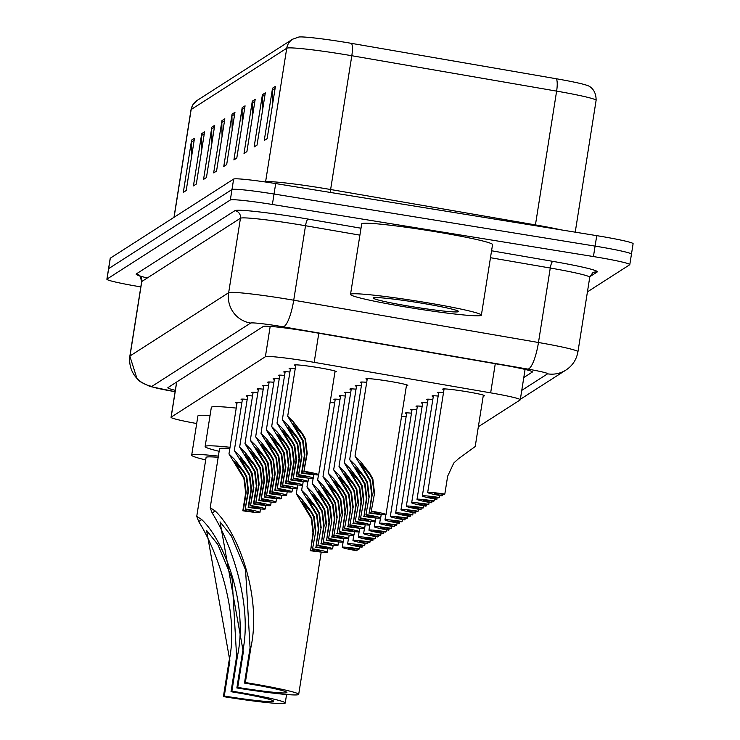 <?xml version="1.0" encoding="UTF-8"?>
<svg xmlns="http://www.w3.org/2000/svg" width="740" height="740" viewBox="0 0 740 740"><rect width="100%" height="100%" fill="white"/><g stroke="black" fill="none" stroke-linecap="round" stroke-linejoin="round"><path stroke-width="1.11" d="M443.963 389.74A21.201 1.221 9 0 1 442.724 389.111A21.201 1.221 9 0 1 465.201 391.442A21.201 1.221 9 0 1 484.598 395.743A21.201 1.221 9 0 1 483.22 395.956M367.16 379.426A21.201 1.221 9 0 1 365.921 378.797A21.201 1.221 9 0 1 388.398 381.128A21.201 1.221 9 0 1 407.796 385.429A21.201 1.221 9 0 1 406.427 385.642M295.704 365.69A21.201 1.221 9 0 1 294.464 365.061A21.201 1.221 9 0 1 316.942 367.392A21.201 1.221 9 0 1 336.339 371.693A21.201 1.221 9 0 1 334.961 371.906M478.345 426.74L520.165 399.924A39.747 2.285 -171 0 0 520.276 399.785A39.747 2.285 -171 0 0 490.657 392.848L314.186 362.35A39.747 2.285 -171 0 0 307.433 361.222A39.747 2.285 -171 0 0 265.382 356.726L171.153 417.157A39.747 2.285 -171 0 0 171.051 417.295A39.747 2.285 -171 0 0 196.692 423.53M438.626 393.162A21.201 1.221 9 0 1 437.386 392.533A21.201 1.221 9 0 1 443.5 392.644M433.289 396.585A21.201 1.221 9 0 1 432.049 395.965A21.201 1.221 9 0 1 438.163 396.067M427.951 400.007A21.201 1.221 9 0 1 426.712 399.387A21.201 1.221 9 0 1 432.826 399.489M422.614 403.43A21.201 1.221 9 0 1 421.365 402.81A21.201 1.221 9 0 1 427.489 402.911M417.277 406.861A21.201 1.221 9 0 1 416.028 406.232A21.201 1.221 9 0 1 422.151 406.334M411.94 410.284A21.201 1.221 9 0 1 410.691 409.655A21.201 1.221 9 0 1 416.814 409.757M406.602 413.706A21.201 1.221 9 0 1 405.354 413.077A21.201 1.221 9 0 1 411.477 413.179M401.57 416.287A21.201 1.221 9 0 1 406.14 416.602M361.823 382.848A21.201 1.221 9 0 1 360.584 382.229A21.201 1.221 9 0 1 366.707 382.33M356.486 386.271A21.201 1.221 9 0 1 355.246 385.651A21.201 1.221 9 0 1 361.37 385.753M351.149 389.703A21.201 1.221 9 0 1 349.909 389.074A21.201 1.221 9 0 1 356.032 389.175M345.811 393.125A21.201 1.221 9 0 1 344.572 392.496A21.201 1.221 9 0 1 350.695 392.598M340.474 396.548A21.201 1.221 9 0 1 339.235 395.918A21.201 1.221 9 0 1 345.349 396.02M335.137 399.97A21.201 1.221 9 0 1 333.897 399.341A21.201 1.221 9 0 1 340.012 399.443M330.105 402.551A21.201 1.221 9 0 1 334.674 402.875M290.367 369.112A21.201 1.221 9 0 1 289.118 368.492A21.201 1.221 9 0 1 295.242 368.594M285.029 372.535A21.201 1.221 9 0 1 283.781 371.915A21.201 1.221 9 0 1 289.904 372.017M279.692 375.966A21.201 1.221 9 0 1 278.443 375.337A21.201 1.221 9 0 1 284.567 375.439M274.355 379.389A21.201 1.221 9 0 1 273.106 378.76A21.201 1.221 9 0 1 279.23 378.861M269.009 382.811A21.201 1.221 9 0 1 267.769 382.182A21.201 1.221 9 0 1 273.893 382.284M263.671 386.234A21.201 1.221 9 0 1 262.432 385.605A21.201 1.221 9 0 1 268.555 385.707M258.334 389.656A21.201 1.221 9 0 1 257.094 389.027A21.201 1.221 9 0 1 263.218 389.138M252.997 393.079A21.201 1.221 9 0 1 251.757 392.45A21.201 1.221 9 0 1 257.881 392.561M247.66 396.501A21.201 1.221 9 0 1 246.42 395.872A21.201 1.221 9 0 1 252.543 395.983M242.322 399.924A21.201 1.221 9 0 1 241.083 399.304A21.201 1.221 9 0 1 247.197 399.406M236.985 403.346A21.201 1.221 9 0 1 235.746 402.726A21.201 1.221 9 0 1 241.86 402.828M523.8 377.539L532.291 372.091A39.747 2.285 -171 0 0 532.393 371.961A39.747 2.285 -171 0 0 502.784 365.014L312.141 332.075A39.747 2.285 -171 0 0 305.38 330.947A39.747 2.285 -171 0 0 263.338 326.442L167.952 387.621A39.747 2.285 -171 0 0 167.841 387.76A39.747 2.285 -171 0 0 175.325 390.322M140.822 286.889A39.747 2.285 9 0 1 106.893 279.221A39.747 2.285 9 0 1 106.995 279.082L230.325 199.985A39.747 2.285 9 0 1 272.375 204.481L593.434 256.558A39.747 2.285 9 0 1 629.796 264.633A39.747 2.285 9 0 1 629.694 264.763L587.44 291.865M106.893 279.221L108.549 268.768A39.747 2.285 9 0 1 108.65 268.629L231.981 189.533A39.747 2.285 9 0 1 274.031 194.028L595.09 246.106A39.747 2.285 9 0 1 631.451 254.181A39.747 2.285 9 0 1 631.35 254.31M174.094 217.273L191.161 109.529A52.993 3.052 -171 0 0 191.022 109.705L192.974 104.581L197.062 100.492A13.246 13.2 57.3 0 0 191.161 109.529L286.741 48.23L265.558 182.003A52.993 3.052 9 0 1 321.613 188.006A52.993 3.052 9 0 1 330.623 189.514L535.436 224.904L556.619 91.122L351.805 55.731A52.993 3.052 -171 0 0 342.805 54.224A52.993 3.052 -171 0 0 286.741 48.23A13.246 13.2 -122.7 0 1 292.642 39.192L298.932 37A43.456 2.498 9 0 1 344.091 42.125A43.456 2.498 9 0 1 351.482 43.364L556.295 78.755A43.456 2.498 9 0 1 587.902 85.72C587.375 85.368 596.329 88.143 596.107 100.381A52.993 3.052 -171 0 0 556.619 91.122A13.246 3.136 -80.2 0 0 556.295 78.755M631.451 254.181L633.107 243.728A39.747 2.285 9 0 0 596.745 235.653L275.687 183.576A39.747 2.285 9 0 0 233.637 179.08L110.306 258.177A39.747 2.285 9 0 0 110.205 258.315L108.549 268.768A39.747 2.285 9 0 1 108.65 268.629L231.981 189.533A39.747 2.285 9 0 1 274.031 194.028L595.09 246.106A39.747 2.285 9 0 1 631.451 254.181L629.796 264.633M191.706 155.816L191.466 141.96A10.601 10.564 -122.7 0 1 191.595 140.119L183.317 192.381L186.212 190.522L194.49 138.269L191.595 140.119M201.826 149.332L201.585 135.476A10.601 10.564 -122.7 0 1 201.715 133.635L193.436 185.888L196.322 184.038L204.601 131.776L201.715 133.635M211.936 142.838L211.705 128.982A10.601 10.564 -122.7 0 1 211.834 127.141L203.556 179.404L206.442 177.544L214.72 125.291L211.834 127.141M222.056 136.354L221.815 122.498A10.601 10.564 -122.7 0 1 221.945 120.657L213.666 172.91L216.561 171.06L224.84 118.798L221.945 120.657M272.644 103.915L272.403 90.049A10.601 10.564 -122.7 0 1 272.533 88.208L264.254 140.471L267.149 138.611L275.428 86.358L272.533 88.208M262.524 110.399L262.284 96.542A10.601 10.564 -122.7 0 1 262.413 94.701L254.135 146.955L257.03 145.105L265.308 92.842L262.413 94.701M252.405 116.883L252.174 103.026A10.601 10.564 -122.7 0 1 252.303 101.186L244.024 153.448L246.91 151.589L255.189 99.336L252.303 101.186M242.294 123.377L242.054 109.52A10.601 10.564 -122.7 0 1 242.184 107.679L233.905 159.933L236.791 158.083L245.07 105.82L242.184 107.679M232.175 129.861L231.935 116.004A10.601 10.564 -122.7 0 1 232.064 114.164L223.785 166.426L226.681 164.567L234.959 112.314L232.064 114.164M411.125 307.868A66.249 3.811 9 0 1 350.519 294.409A66.249 3.811 9 0 1 420.764 301.689A66.249 3.811 9 0 1 481.379 315.138A66.249 3.811 9 0 1 411.125 307.868M350.519 294.409L361.694 223.859A66.249 3.811 9 0 1 431.938 231.139A66.249 3.811 9 0 1 492.553 244.589L481.379 315.138M419.09 302.762A43.198 2.488 9 0 1 458.569 311.383A43.198 2.488 9 0 1 412.809 306.786A43.198 2.488 9 0 1 373.367 297.887A43.198 2.488 9 0 1 419.09 302.762M245.347 682.539L244.478 683.094A46.37 2.673 9 0 1 286.907 692.51A46.37 2.673 9 0 1 237.734 687.414L236.865 687.969L242.461 652.689C253.432 603.609 229.65 540.33 212.13 512.94L210.206 507.723L215.201 510.97C239.39 534.03 261.572 598.022 250.934 647.25L245.347 682.539A58.294 3.358 9 0 1 298.692 694.37A58.294 3.358 9 0 1 236.865 687.969M244.478 683.094L250.074 647.805L245.56 569.957L231.315 535.927L220.039 521.848L243.321 652.125L237.734 687.414M229.826 448.533A58.294 3.358 -171 0 0 219.53 448.81L210.206 507.723M219.142 451.298A72.871 4.19 9 0 1 205.137 446.535A72.871 4.19 9 0 1 230.029 447.284M205.137 446.535L211.344 407.342A72.871 4.19 9 0 1 236.236 408.092M231.898 691.16L231.028 691.715A46.37 2.673 9 0 1 273.458 701.132A46.37 2.673 9 0 1 224.285 696.044L223.415 696.599L229.002 661.31C239.973 612.239 216.191 548.96 198.681 521.571L196.748 516.354L201.752 519.591C225.941 542.651 248.122 606.652 237.485 655.871L231.898 691.16A58.294 3.358 9 0 1 285.233 703A58.294 3.358 9 0 1 223.415 696.599M231.028 691.715L236.615 656.426L232.11 578.587L217.856 544.557L206.59 530.469L229.872 660.755L224.285 696.044M218.189 457.292A58.294 3.358 -171 0 0 206.081 457.44L196.748 516.354M205.692 459.929A72.871 4.19 9 0 1 191.688 455.156A72.871 4.19 9 0 1 218.374 456.108M191.688 455.156L197.894 415.963A72.871 4.19 9 0 1 210.04 415.556M303.89 471.639L306.721 453.713L305.037 439.292L302.012 434.001L293.207 423.817L303.104 440.522L304.889 454.897L302.05 472.814A13.246 0.758 -171 0 0 312.141 473.665A13.246 0.758 -171 0 0 303.89 471.639L307.22 453.398L305.518 438.977L302.503 433.677L293.207 421.698L287.693 416.269L295.834 364.857M304.381 471.315A19.878 1.147 -171 0 1 318.681 474.701A19.878 1.147 -171 0 1 301.55 473.138L304.39 455.211L302.623 440.837L287.693 416.269M301.55 473.138L302.05 472.814M298.544 475.062L301.384 457.144L299.691 442.714L296.675 437.423L287.869 427.239L297.767 443.945L299.552 458.319L296.712 476.236A13.246 0.758 -171 0 0 306.804 477.087A13.246 0.758 -171 0 0 298.544 475.062L301.883 456.821L300.181 442.4L297.166 437.1L287.869 425.121L282.356 419.691L290.496 368.279M299.043 474.738A19.878 1.147 -171 0 1 313.344 478.123A19.878 1.147 -171 0 1 296.213 476.56L299.053 458.643L297.286 444.259L282.356 419.691M296.213 476.56L296.712 476.236M293.207 478.484L296.046 460.567L294.354 446.137L291.338 440.846L282.523 430.671L292.43 447.376L294.206 461.742L291.375 479.659A13.246 0.758 -171 0 0 301.457 480.51A13.246 0.758 -171 0 0 293.207 478.484L296.546 460.243L294.835 445.832L291.828 440.531L282.532 428.543L277.019 423.114L285.159 371.702M293.706 478.16A19.878 1.147 -171 0 1 308.007 481.546A19.878 1.147 -171 0 1 290.875 479.983L293.715 462.065L291.949 447.682L277.019 423.114M290.875 479.983L291.375 479.659M287.869 481.907L290.709 463.989L289.016 449.559L285.992 444.268L277.186 434.093L287.092 450.799L288.868 465.164L286.038 483.081A13.246 0.758 -171 0 0 296.12 483.932A13.246 0.758 -171 0 0 287.869 481.907L291.209 463.666L289.497 449.254L286.491 443.954L277.195 431.975L271.682 426.536L279.822 375.125M288.369 481.592A19.878 1.147 -171 0 1 302.669 484.968A19.878 1.147 -171 0 1 285.538 483.405L288.378 465.488L286.611 451.104L271.682 426.536M285.538 483.405L286.038 483.081M282.532 485.329L285.372 467.412L283.679 452.982L280.654 447.691L271.848 437.516L281.755 454.221L283.531 468.587L280.691 486.513A13.246 0.758 -171 0 0 290.783 487.355A13.246 0.758 -171 0 0 282.532 485.329L285.871 467.088L284.16 452.677L281.154 447.376L271.858 435.398L266.344 429.959L274.485 378.547M283.032 485.015A19.878 1.147 -171 0 1 297.332 488.391A19.878 1.147 -171 0 1 280.201 486.827L283.041 468.91L281.274 454.526L266.344 429.959M280.201 486.827L280.691 486.513M277.195 488.752L280.035 470.834L278.342 456.404L275.317 451.113L266.511 440.938L276.418 457.644L278.194 472.009L275.354 489.935A13.246 0.758 -171 0 0 285.446 490.777A13.246 0.758 -171 0 0 277.195 488.752L280.534 470.52L278.823 456.099L275.817 450.799L266.52 438.82L260.998 433.381L269.147 381.97M277.694 488.437A19.878 1.147 -171 0 1 291.995 491.813A19.878 1.147 -171 0 1 274.864 490.25L277.694 472.333L275.937 457.949L260.998 433.381M274.864 490.25L275.354 489.935M271.858 492.174L274.697 474.257L273.005 459.827L269.98 454.536L261.174 444.361L271.081 461.066L272.857 475.441L270.017 493.358A13.246 0.758 -171 0 0 280.108 494.2A13.246 0.758 -171 0 0 271.858 492.174L275.197 473.942L273.486 459.522L270.479 454.221L261.183 442.243L255.661 436.804L263.81 385.392M272.357 491.86A19.878 1.147 -171 0 1 286.648 495.245A19.878 1.147 -171 0 1 269.526 493.673L272.357 475.755L270.6 461.371L255.661 436.804M269.526 493.673L270.017 493.358M266.52 495.596L269.36 477.679L267.667 463.259L264.643 457.968L255.837 447.783L265.743 464.489L267.519 478.863L264.68 496.78A13.246 0.758 -171 0 0 274.771 497.632A13.246 0.758 -171 0 0 266.52 495.596L269.86 477.365L268.148 462.944L265.142 457.644L255.846 445.665L250.324 440.226L258.473 388.815M267.02 495.282A19.878 1.147 -171 0 1 281.311 498.668A19.878 1.147 -171 0 1 264.189 497.095L267.02 479.178L265.262 464.803L250.324 440.226M264.189 497.095L264.68 496.78M261.183 499.028L264.023 481.102L262.33 466.681L259.305 461.39L250.499 451.206L260.406 467.911L262.182 482.286L259.342 500.203A13.246 0.758 -171 0 0 269.434 501.054A13.246 0.758 -171 0 0 261.183 499.028L264.513 480.787L262.811 466.367L259.805 461.066L250.508 449.088L244.986 443.649L253.136 392.237M261.683 498.704A19.878 1.147 -171 0 1 275.974 502.09A19.878 1.147 -171 0 1 258.843 500.518L261.683 482.6L259.916 468.226L244.986 443.649M258.843 500.518L259.342 500.203M255.846 502.451L258.686 484.524L256.993 470.104L253.968 464.812L245.162 454.628L255.06 471.334L256.845 485.708L254.005 503.626A13.246 0.758 -171 0 0 264.097 504.477A13.246 0.758 -171 0 0 255.846 502.451L259.176 484.21L257.474 469.789L254.458 464.489L245.171 452.51L239.649 447.08L247.789 395.669M256.345 502.127A19.878 1.147 -171 0 1 270.637 505.513A19.878 1.147 -171 0 1 253.506 503.949L256.345 486.023L254.579 471.648L239.649 447.08M253.506 503.949L254.005 503.626M250.508 505.873L253.348 487.956L251.656 473.526L248.631 468.235L239.825 458.051L249.722 474.756L251.507 489.131L248.668 507.048A13.246 0.758 -171 0 0 258.76 507.899A13.246 0.758 -171 0 0 250.508 505.873L253.839 487.632L252.136 473.212L249.121 467.921L239.834 455.933L234.312 450.503L242.452 399.091M250.999 505.549A19.878 1.147 -171 0 1 265.299 508.935A19.878 1.147 -171 0 1 248.168 507.372L251.008 489.454L249.241 475.071L234.312 450.503M248.168 507.372L248.668 507.048M245.171 509.296L248.002 491.379L246.318 476.949L243.293 471.658L234.488 461.483L244.385 478.188L246.17 492.553L243.331 510.471A13.246 0.758 -171 0 0 253.422 511.322A13.246 0.758 -171 0 0 245.171 509.296L248.501 491.055L246.799 476.643L243.784 471.343L234.488 459.355L228.975 453.925L237.114 402.514M245.661 508.972A19.878 1.147 -171 0 1 259.962 512.357A19.878 1.147 -171 0 1 242.831 510.794L245.671 492.877L243.904 478.493L228.975 453.925M242.831 510.794L243.331 510.471M374.052 493.58L372.359 479.15L369.334 473.859L360.528 463.684L370.425 480.39L372.211 494.764L369.371 512.681A13.246 0.758 -171 0 0 379.463 513.532A13.246 0.758 -171 0 0 371.212 511.497L374.542 493.266L371.212 511.497M369.371 512.681L371.711 495.079L369.945 480.695L355.015 456.127L360.537 461.566L369.824 473.545L372.84 478.845L374.542 493.266M368.871 512.996A19.878 1.147 -171 0 0 386.003 514.568A19.878 1.147 -171 0 0 371.702 511.183M368.705 497.002L367.022 482.582L363.997 477.291L355.191 467.107L365.088 483.812L366.874 498.187L364.034 516.104A13.246 0.758 -171 0 0 374.125 516.955A13.246 0.758 -171 0 0 365.875 514.92L369.204 496.688L365.875 514.92M364.034 516.104L366.374 498.501L364.607 484.127L349.678 459.549L355.2 464.988L364.487 476.967L367.503 482.267L369.204 496.688M363.534 516.418A19.878 1.147 -171 0 0 380.665 517.991A19.878 1.147 -171 0 0 366.365 514.605M363.368 500.425L361.684 486.004L358.66 480.713L349.854 470.529L359.751 487.235L361.536 501.609L358.697 519.526A13.246 0.758 -171 0 0 368.788 520.377A13.246 0.758 -171 0 0 360.537 518.351L363.867 500.111L360.537 518.351M358.697 519.526L361.037 501.924L359.27 487.549L344.341 462.972L349.854 468.411L359.15 480.39L362.165 485.69L363.867 500.111M358.197 519.85A19.878 1.147 -171 0 0 375.328 521.413A19.878 1.147 -171 0 0 361.028 518.028M358.031 503.857L356.347 489.427L353.322 484.136L344.516 473.952L354.414 490.657L356.199 505.032L353.359 522.949A13.246 0.758 -171 0 0 363.451 523.8A13.246 0.758 -171 0 0 355.191 521.774L358.53 503.533L355.191 521.774M353.359 522.949L355.7 505.346L353.933 490.971L339.003 466.404L344.516 471.833L353.812 483.812L356.828 489.112L358.53 503.533M352.86 523.273A19.878 1.147 -171 0 0 369.991 524.836A19.878 1.147 -171 0 0 355.69 521.45M352.693 507.279L351 492.849L347.985 487.558L339.179 477.374L349.077 494.079L350.853 508.454L348.022 526.371A13.246 0.758 -171 0 0 358.105 527.222A13.246 0.758 -171 0 0 349.854 525.197L353.193 506.955L349.854 525.197M348.022 526.371L350.362 508.778L348.596 494.394L333.666 469.826L339.179 475.256L348.475 487.244L351.491 492.535L353.193 506.955M347.522 526.695A19.878 1.147 -171 0 0 364.654 528.258A19.878 1.147 -171 0 0 350.353 524.873M347.356 510.702L345.663 496.272L342.639 490.981L333.832 480.806L343.739 497.511L345.515 511.877L342.685 529.794A13.246 0.758 -171 0 0 352.767 530.645A13.246 0.758 -171 0 0 344.516 528.619L347.856 510.378L344.516 528.619M342.685 529.794L345.025 512.2L343.258 497.816L328.329 473.249L333.842 478.678L343.138 490.666L346.144 495.966L347.856 510.378M342.185 530.118A19.878 1.147 -171 0 0 359.316 531.681A19.878 1.147 -171 0 0 345.016 528.295M342.019 514.124L340.326 499.694L337.301 494.403L328.495 484.228L338.402 500.934L340.178 515.299L337.348 533.226A13.246 0.758 -171 0 0 347.43 534.067A13.246 0.758 -171 0 0 339.179 532.041L342.518 513.801L339.179 532.041M337.348 533.226L339.688 515.623L337.921 501.239L322.992 476.671L328.505 482.11L337.801 494.089L340.807 499.389L342.518 513.801M336.848 533.54A19.878 1.147 -171 0 0 353.979 535.103A19.878 1.147 -171 0 0 339.679 531.727M336.682 517.547L334.989 503.117L331.964 497.826L323.158 487.651L333.065 504.356L334.841 518.721L332.001 536.648A13.246 0.758 -171 0 0 342.093 537.49A13.246 0.758 -171 0 0 333.842 535.464L337.181 517.232L333.842 535.464M332.001 536.648L334.351 519.045L332.584 504.662L317.654 480.094L323.167 485.533L332.464 497.511L335.47 502.812L337.181 517.232M331.511 536.962A19.878 1.147 -171 0 0 348.642 538.526A19.878 1.147 -171 0 0 334.341 535.149M331.344 520.969L329.651 506.539L326.627 501.248L317.821 491.073L327.728 507.779L329.504 522.153L326.664 540.071A13.246 0.758 -171 0 0 336.756 540.912A13.246 0.758 -171 0 0 328.505 538.887L331.844 520.655L328.505 538.887M326.664 540.071L329.004 522.468L327.246 508.084L312.308 483.516L317.83 488.955L327.126 500.934L330.132 506.234L331.844 520.655M326.174 540.385A19.878 1.147 -171 0 0 343.305 541.948A19.878 1.147 -171 0 0 329.004 538.572M326.007 524.392L324.314 509.962L321.289 504.671L312.483 494.496L322.39 511.201L324.166 525.576L321.327 543.493A13.246 0.758 -171 0 0 331.418 544.344A13.246 0.758 -171 0 0 323.167 542.309L326.507 524.077L323.167 542.309M321.327 543.493L323.667 525.89L321.909 511.507L306.971 486.938L312.493 492.377L321.789 504.356L324.795 509.657L326.507 524.077M320.836 543.808A19.878 1.147 -171 0 0 337.958 545.38A19.878 1.147 -171 0 0 323.667 541.995M320.67 527.814L318.977 513.394L315.952 508.102L307.146 497.918L317.053 514.624L318.829 528.998L315.989 546.916A13.246 0.758 -171 0 0 326.081 547.766A13.246 0.758 -171 0 0 317.83 545.732L321.16 527.5L317.83 545.732M315.989 546.916L318.329 529.313L316.572 514.938L301.633 490.361L307.156 495.8L316.452 507.779L319.458 513.079L321.16 527.5M315.49 547.23A19.878 1.147 -171 0 0 332.621 548.803A19.878 1.147 -171 0 0 318.329 545.417M315.332 531.237L313.64 516.816L310.615 511.525L301.809 501.341L311.716 518.046L313.492 532.421L310.652 550.338A13.246 0.758 -171 0 0 320.744 551.189A13.246 0.758 -171 0 0 312.493 549.163L315.823 530.922L312.493 549.163M310.652 550.338L312.992 532.735L311.226 518.361L296.296 493.784L301.818 499.223L311.114 511.201L314.121 516.501L315.823 530.922M310.153 550.662A19.878 1.147 -171 0 0 327.284 552.225A19.878 1.147 -171 0 0 312.992 548.84M444.814 494.098L444.315 494.413A13.246 0.758 -171 0 0 434.223 493.562A13.246 0.758 -171 0 0 442.483 495.596L441.983 495.911A19.878 1.147 -171 0 1 427.683 492.526A19.878 1.147 -171 0 1 444.814 494.098L447.654 476.181L453.777 463.027L458.227 458.939L475.21 446.535L483.359 395.123M442.483 495.596L442.705 494.191M439.791 495.523L439.477 497.521A19.878 1.147 -171 0 0 422.346 495.957A19.878 1.147 -171 0 0 436.646 499.334L437.358 497.613M439.477 497.521L438.977 497.835A13.246 0.758 -171 0 0 428.886 496.993A13.246 0.758 -171 0 0 437.137 499.019M434.454 498.945L434.139 500.943A19.878 1.147 -171 0 0 417.009 499.38A19.878 1.147 -171 0 0 431.309 502.756L432.021 501.036M434.139 500.943L433.64 501.257A13.246 0.758 -171 0 0 423.548 500.416A13.246 0.758 -171 0 0 431.799 502.441M429.117 502.368L428.802 504.365A19.878 1.147 -171 0 0 411.671 502.802A19.878 1.147 -171 0 0 425.972 506.179L426.684 504.458M428.802 504.365L428.303 504.68A13.246 0.758 -171 0 0 418.211 503.838A13.246 0.758 -171 0 0 426.462 505.864M423.779 505.79L423.465 507.788A19.878 1.147 -171 0 0 406.334 506.225A19.878 1.147 -171 0 0 420.625 509.61L421.347 507.88M423.465 507.788L422.966 508.112A13.246 0.758 -171 0 0 412.874 507.261A13.246 0.758 -171 0 0 421.125 509.287M418.442 509.213L418.128 511.21A19.878 1.147 -171 0 0 400.997 509.647A19.878 1.147 -171 0 0 415.288 513.033L416.01 511.303M418.128 511.21L417.628 511.534A13.246 0.758 -171 0 0 407.536 510.683A13.246 0.758 -171 0 0 415.788 512.709M413.105 512.635L412.781 514.633A19.878 1.147 -171 0 0 395.66 513.07A19.878 1.147 -171 0 0 409.951 516.455L410.672 514.726M412.781 514.633L412.291 514.957A13.246 0.758 -171 0 0 402.199 514.106A13.246 0.758 -171 0 0 410.45 516.132M407.768 516.067L407.444 518.055A19.878 1.147 -171 0 0 390.322 516.492A19.878 1.147 -171 0 0 404.614 519.878L405.335 518.157M407.444 518.055L406.954 518.379A13.246 0.758 -171 0 0 396.862 517.528A13.246 0.758 -171 0 0 405.113 519.554M402.43 519.489L402.107 521.487A19.878 1.147 -171 0 0 384.976 519.915A19.878 1.147 -171 0 0 399.276 523.3L399.998 521.58M402.107 521.487L401.617 521.802A13.246 0.758 -171 0 0 391.525 520.951A13.246 0.758 -171 0 0 399.776 522.986M397.084 522.912L396.769 524.91A19.878 1.147 -171 0 0 379.639 523.337A19.878 1.147 -171 0 0 393.939 526.723L394.661 525.002M396.769 524.91L396.279 525.224A13.246 0.758 -171 0 0 386.188 524.373A13.246 0.758 -171 0 0 394.439 526.408M391.747 526.334L391.432 528.332A19.878 1.147 -171 0 0 374.301 526.769A19.878 1.147 -171 0 0 388.602 530.145L389.323 528.425M391.432 528.332L390.933 528.647A13.246 0.758 -171 0 0 380.85 527.805A13.246 0.758 -171 0 0 389.101 529.831M386.41 529.757L386.095 531.755A19.878 1.147 -171 0 0 368.964 530.192A19.878 1.147 -171 0 0 383.264 533.568L383.986 531.847M386.095 531.755L385.596 532.069A13.246 0.758 -171 0 0 375.513 531.227A13.246 0.758 -171 0 0 383.764 533.253M381.072 533.179L380.758 535.177A19.878 1.147 -171 0 0 363.627 533.614A19.878 1.147 -171 0 0 377.927 536.99L378.649 535.27M380.758 535.177L380.258 535.501A13.246 0.758 -171 0 0 370.167 534.65A13.246 0.758 -171 0 0 378.427 536.676M375.735 536.602L375.421 538.6A19.878 1.147 -171 0 0 358.289 537.037A19.878 1.147 -171 0 0 372.59 540.422L373.302 538.692M375.421 538.6L374.921 538.923A13.246 0.758 -171 0 0 364.829 538.073A13.246 0.758 -171 0 0 373.08 540.098M370.398 540.024L370.083 542.022A19.878 1.147 -171 0 0 352.952 540.459A19.878 1.147 -171 0 0 367.253 543.845L367.965 542.115M370.083 542.022L369.584 542.346A13.246 0.758 -171 0 0 359.492 541.495A13.246 0.758 -171 0 0 367.743 543.521M365.061 543.447L364.746 545.445A19.878 1.147 -171 0 0 347.615 543.882A19.878 1.147 -171 0 0 361.916 547.267L362.628 545.537M364.746 545.445L364.246 545.769A13.246 0.758 -171 0 0 354.155 544.918A13.246 0.758 -171 0 0 362.406 546.943M359.723 546.879L359.409 548.877A19.878 1.147 -171 0 0 342.278 547.304A19.878 1.147 -171 0 0 356.569 550.69L357.291 548.969M359.409 548.877L358.909 549.191A13.246 0.758 -171 0 0 348.818 548.34A13.246 0.758 -171 0 0 357.069 550.366M318.801 333.222L314.186 362.35M270.193 326.386L265.382 356.726M495.273 363.719L490.657 392.848M176.721 381.997L171.153 417.157M521.765 390.378L547.572 373.829A26.501 1.526 -171 0 0 527.898 369.112L283.152 326.821A26.501 1.526 -171 0 0 278.647 326.062A26.501 1.526 -171 0 0 250.62 323.065L151.959 386.345A26.501 1.526 -171 0 0 175.112 391.654M175.103 391.691L150.035 386.493L140.304 381.729L137.094 378.917L129.852 356.162A52.993 3.052 9 0 1 129.99 355.986L228.66 292.707A52.993 3.052 9 0 1 284.715 298.701A52.993 3.052 9 0 1 293.725 300.209L305.518 225.737A52.993 3.052 -171 0 0 296.509 224.229A52.993 3.052 -171 0 0 240.454 218.235L141.784 281.514A52.993 3.052 -171 0 0 141.645 281.69C140.313 276.335 139.407 274.272 138.917 275.493L140.064 275.928M147.325 277.963A59.625 3.432 9 0 1 136.299 273.93L234.959 210.65A6.623 6.595 -122.7 0 1 240.454 218.235L228.66 292.707A26.501 26.399 57.3 0 0 250.62 323.065M234.959 210.65A59.625 3.432 9 0 1 298.026 217.394A59.625 3.432 9 0 1 308.164 219.086L361 228.216M491.573 250.777L552.9 261.377A59.625 3.432 9 0 1 597.171 271.987L589.873 276.668M593.434 256.558L596.745 235.653M272.375 204.481L275.687 183.576M230.325 199.985L233.637 179.08M106.995 279.082L110.306 258.177M283.152 326.821A26.501 6.262 -80.2 0 0 293.725 300.209L538.47 342.5L550.264 268.028L490.472 257.705M527.898 369.112A26.501 6.262 -80.2 0 0 538.47 342.5A52.993 3.052 9 0 1 577.949 351.759L589.743 277.287A52.993 3.052 -171 0 0 550.264 268.028A6.623 1.563 99.8 0 1 552.9 261.377M359.908 235.135L305.518 225.737A6.623 1.563 99.8 0 1 308.164 219.086M151.959 386.345A26.501 26.399 57.3 0 1 129.99 355.986L141.784 281.514A6.623 6.595 -122.7 0 0 136.299 273.93M589.743 277.287L592.555 272.949A6.623 6.595 -122.7 0 1 597.171 271.987M547.572 373.829A26.501 26.399 57.3 0 0 566.017 370C572.538 365.708 576.515 359.621 577.949 351.759M351.482 43.364A13.246 3.136 -80.2 0 1 351.805 55.731L330.623 189.514A13.246 3.136 99.8 0 0 330.234 192.428M535.316 225.691A13.246 3.136 99.8 0 1 535.436 224.904A52.993 3.052 9 0 1 561.364 229.918M231.935 116.004L234.645 114.265M242.054 109.52L244.764 107.781M252.174 103.026L254.875 101.288M262.284 96.542L264.994 94.803M272.403 90.049L275.114 88.31M221.815 122.498L224.525 120.759M211.705 128.982L214.415 127.243M201.585 135.476L204.296 133.737M191.466 141.96L194.176 140.221M215.201 510.97L212.13 512.94M243.321 652.125L242.461 652.689M250.934 647.25L250.074 647.805M201.752 519.591L198.681 521.571M229.872 660.755L229.002 661.31M237.485 655.871L236.615 656.426M299.663 435.499L300.163 435.185M302.012 434.001L302.503 433.677M306.721 453.713L307.22 453.398M304.39 455.211L304.889 454.897M294.326 438.922L294.825 438.607M296.675 437.423L297.166 437.1M301.384 457.144L301.883 456.821M299.053 458.643L299.552 458.319M288.989 442.344L289.488 442.03M291.338 440.846L291.828 440.531M296.046 460.567L296.546 460.243M293.715 462.065L294.206 461.742M283.651 445.767L284.151 445.452M285.992 444.268L286.491 443.954M290.709 463.989L291.209 463.666M288.378 465.488L288.868 465.164M278.314 449.199L278.814 448.875M280.654 447.691L281.154 447.376M285.372 467.412L285.871 467.088M283.041 468.91L283.531 468.587M272.977 452.621L273.476 452.297M275.317 451.113L275.817 450.799M280.035 470.834L280.534 470.52M277.694 472.333L278.194 472.009M267.639 456.043L268.139 455.72M269.98 454.536L270.479 454.221M274.697 474.257L275.197 473.942M272.357 475.755L272.857 475.441M262.302 459.466L262.793 459.151M264.643 457.968L265.142 457.644M269.36 477.679L269.86 477.365M267.02 479.178L267.519 478.863M256.965 462.889L257.455 462.574M259.305 461.39L259.805 461.066M264.023 481.102L264.513 480.787M261.683 482.6L262.182 482.286M251.628 466.311L252.118 465.996M253.968 464.812L254.458 464.489M258.686 484.524L259.176 484.21M256.345 486.023L256.845 485.708M246.291 469.733L246.781 469.419M248.631 468.235L249.121 467.921M253.348 487.956L253.839 487.632M251.008 489.454L251.507 489.131M240.953 473.156L241.444 472.842M243.293 471.658L243.784 471.343M248.002 491.379L248.501 491.055M245.671 492.877L246.17 492.553M372.211 494.764L371.711 495.079M367.484 475.043L366.994 475.367M369.824 473.545L369.334 473.859M366.874 498.187L366.374 498.501M362.147 478.475L361.657 478.789M364.487 476.967L363.997 477.291M361.536 501.609L361.037 501.924M356.81 481.897L356.31 482.212M359.15 480.39L358.66 480.713M356.199 505.032L355.7 505.346M351.472 485.32L350.973 485.634M353.812 483.812L353.322 484.136M350.853 508.454L350.362 508.778M346.135 488.742L345.636 489.057M348.475 487.244L347.985 487.558M345.515 511.877L345.025 512.2M340.798 492.165L340.298 492.479M343.138 490.666L342.639 490.981M340.178 515.299L339.688 515.623M335.461 495.587L334.961 495.911M337.801 494.089L337.301 494.403M334.841 518.721L334.351 519.045M330.123 499.01L329.624 499.334M332.464 497.511L331.964 497.826M329.504 522.153L329.004 522.468M324.786 502.432L324.286 502.756M327.126 500.934L326.627 501.248M324.166 525.576L323.667 525.89M319.44 505.864L318.949 506.179M321.789 504.356L321.289 504.671M318.829 528.998L318.329 529.313M314.102 509.287L313.612 509.601M316.452 507.779L315.952 508.102M313.492 532.421L312.992 532.735M308.765 512.709L308.275 513.024M311.114 511.201L310.615 511.525M525.076 369.436L520.276 399.785M176.629 382.053L171.051 417.295M129.852 356.162L141.645 281.69M520.35 399.286L566.017 370M197.062 100.492L292.642 39.192M191.022 109.705L173.974 217.347M596.107 100.381L575.23 232.166M298.692 694.37L321.225 552.096M285.233 703L286.584 694.518M318.681 474.701L335.091 371.073M313.344 478.123L313.889 474.691M308.007 481.546L308.552 478.114M302.669 484.968L303.206 481.537M297.332 488.391L297.868 484.959M291.995 491.813L292.531 488.382M286.648 495.245L287.194 491.804M281.311 498.668L281.857 495.236M275.974 502.09L276.519 498.658M270.637 505.513L271.182 502.081M265.299 508.935L265.845 505.503M259.962 512.357L260.508 508.926M355.015 456.127L367.299 378.584M386.003 514.568L406.556 384.809M349.678 459.549L361.962 382.016M380.665 517.991L381.211 514.559M344.341 462.972L356.625 385.438M375.328 521.413L375.874 517.982M339.003 466.404L351.287 388.861M369.991 524.836L370.536 521.404M333.666 469.826L345.941 392.283M364.654 528.258L365.199 524.827M328.329 473.249L340.604 395.706M359.316 531.681L359.862 528.249M322.992 476.671L335.266 399.128M353.979 535.103L354.516 531.672M317.654 480.094L318.487 474.821M348.642 538.526L349.178 535.094M312.308 483.516L313.15 478.243M343.305 541.948L343.841 538.516M306.971 486.938L307.812 481.666M337.958 545.38L338.504 541.939M301.633 490.361L302.475 485.089M332.621 548.803L333.167 545.371M296.296 493.793L297.129 488.511M327.284 552.225L327.829 548.793M427.683 492.526L444.093 388.898M422.346 495.957L438.755 392.32M417.009 499.38L433.418 395.752M411.671 502.802L428.081 399.175M406.334 506.225L422.743 402.597M400.997 509.647L417.406 406.019M395.66 513.07L412.069 409.442M390.322 516.492L406.732 412.865M384.976 519.915L385.808 514.688M379.639 523.337L380.471 518.111M374.301 526.769L375.134 521.534M368.964 530.192L369.796 524.956M363.627 533.614L364.459 528.379M358.289 537.037L359.122 531.801M352.952 540.459L353.785 535.224M347.615 543.882L348.438 538.655M342.278 547.304L343.101 542.078"/></g></svg>
